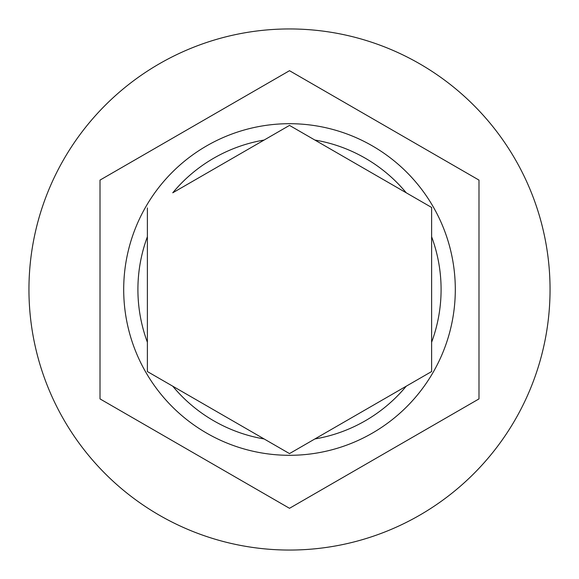 <?xml version="1.0" encoding="UTF-8"?>
<svg xmlns="http://www.w3.org/2000/svg" width="579" height="579" viewBox="0 0 579 579"><rect width="100%" height="100%" fill="white"/><g stroke="black" fill="none" stroke-linecap="round" stroke-linejoin="round"><path stroke-width="0.87" d="M123.696 289.5A165.804 165.804 0 0 1 289.5 123.696A165.804 165.804 0 0 1 455.304 289.5A165.804 165.804 0 0 1 289.5 455.304A165.804 165.804 0 0 1 123.696 289.5A165.804 165.804 0 0 0 289.5 455.304A165.804 165.804 0 0 0 455.304 289.5M147.384 207.941L147.384 371.552L289.5 453.603L431.616 371.552L431.616 207.448L289.5 125.397L172.759 192.8A151.589 151.589 0 0 1 264.125 140.046M550.05 289.5A260.55 260.55 0 0 0 289.5 28.95A260.55 260.55 0 0 0 28.95 289.5A260.55 260.55 0 0 0 289.5 550.05A260.55 260.55 0 0 0 550.05 289.5M478.992 180.098L289.5 70.696L100.008 180.098L100.008 398.902L289.5 508.304L478.992 398.902L478.992 180.098M314.875 140.046A151.589 151.589 0 0 1 406.241 192.8L431.616 207.448M431.616 371.552L406.241 386.2A151.589 151.589 0 0 1 314.875 438.954M289.5 453.603L289.073 453.357M147.384 236.746A151.589 151.589 0 0 0 147.384 342.254M431.616 342.254A151.589 151.589 0 0 0 431.616 236.746M172.759 386.2A151.589 151.589 0 0 0 264.125 438.954"/></g></svg>
